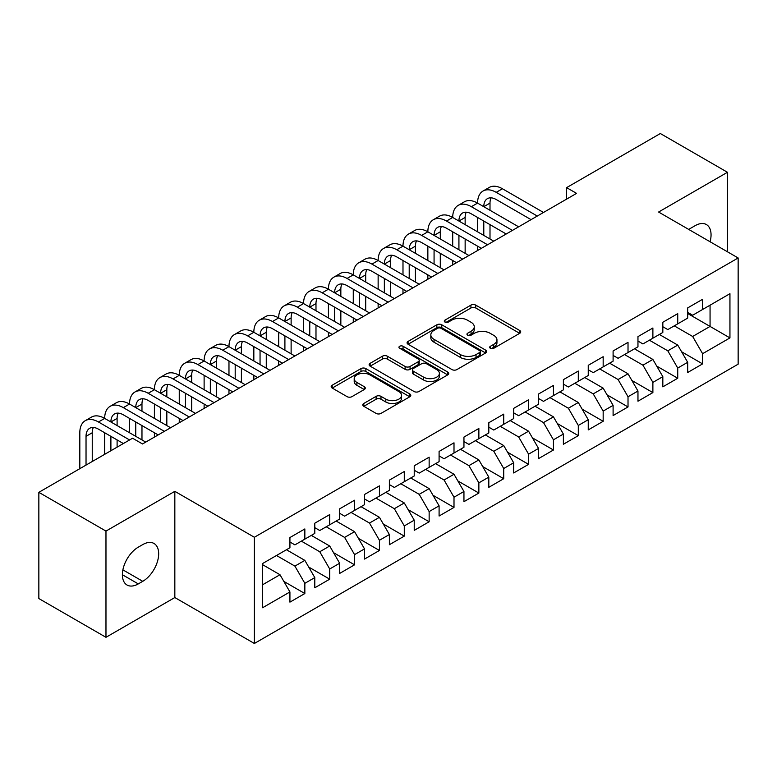 <?xml version="1.0" encoding="UTF-8"?>
<svg xmlns="http://www.w3.org/2000/svg" width="777" height="777" viewBox="0 0 777 777"><rect width="100%" height="100%" fill="white"/><g stroke="black" fill="none" stroke-linecap="round" stroke-linejoin="round"><path stroke-width="1.17" d="M490.374 348.281A2.418 1.399 0 0 0 493.783 348.281L519.716 333.314A3.448 1.991 0 0 0 520.726 331.905A3.448 1.991 0 0 0 519.716 330.497L475.786 305.138A3.448 1.991 0 0 0 470.911 305.138L444.988 320.105A2.418 1.399 0 0 0 444.279 321.095A2.418 1.399 0 0 0 444.988 322.076A2.418 1.399 0 0 0 448.397 322.076L451.758 320.143A11.043 6.371 0 0 1 467.375 320.143L471.027 322.251A11.043 6.371 0 0 1 474.261 326.767A11.043 6.371 0 0 1 471.027 331.274L467.676 333.207A2.418 1.399 0 0 0 466.967 334.197A2.418 1.399 0 0 0 467.676 335.178A2.418 1.399 0 0 0 471.095 335.178L474.446 333.246A11.043 6.371 0 0 1 490.064 333.246L493.725 335.353A11.043 6.371 0 0 1 496.959 339.86A11.043 6.371 0 0 1 493.725 344.376L490.374 346.309A2.418 1.399 0 0 0 489.665 347.3A2.418 1.399 0 0 0 490.374 348.281L490.374 346.309M363.791 403.467A3.448 1.991 0 0 0 362.781 404.885A3.448 1.991 0 0 0 363.791 406.293L376.107 413.403A3.448 1.991 0 0 0 380.992 413.403L409.78 396.775A3.448 1.991 0 0 0 410.8 395.367A3.448 1.991 0 0 0 409.78 393.958L365.86 368.599A3.448 1.991 0 0 0 360.984 368.599L332.187 385.227A3.448 1.991 0 0 0 331.177 386.635A3.448 1.991 0 0 0 332.187 388.044L347.076 396.639A3.448 1.991 0 0 0 351.952 396.639L364.277 389.52A3.448 1.991 0 0 0 365.287 388.111A3.448 1.991 0 0 0 364.277 386.703L356.896 382.449A9.227 5.332 0 0 1 354.195 378.681A9.227 5.332 0 0 1 359.887 373.756A9.227 5.332 0 0 1 369.949 374.912L398.863 391.598A9.227 5.332 0 0 1 401.573 395.367A9.227 5.332 0 0 1 395.872 400.291A9.227 5.332 0 0 1 385.81 399.135L380.992 396.357A3.448 1.991 0 0 0 376.107 396.357L363.791 403.467L363.791 406.293M105.973 531.089L105.973 637.305L174.835 597.542L174.835 491.336L105.973 531.089L38.85 492.336L132.566 438.228L142.512 443.968L576.563 193.376L566.618 187.636L566.618 199.116M174.835 491.336L254.38 537.266L738.15 257.964L738.15 364.17L254.38 643.473L254.38 537.266M727.457 251.787L727.457 172.28L658.595 212.034L738.15 257.964M727.457 172.28L660.343 133.527L566.618 187.636M452 369.59A3.448 1.991 0 0 0 456.876 369.59L485.674 352.962A3.448 1.991 0 0 0 486.684 351.554A3.448 1.991 0 0 0 485.674 350.145L441.754 324.786A3.448 1.991 0 0 0 436.868 324.786L408.08 341.414A3.448 1.991 0 0 0 407.07 342.822A3.448 1.991 0 0 0 408.08 344.23L452 369.59M400.621 348.805A2.418 1.399 0 0 1 403.078 349.145L403.078 346.27L447.727 372.057A3.448 1.991 0 0 1 448.737 373.465A3.448 1.991 0 0 1 447.727 374.873L418.939 391.501A3.448 1.991 0 0 1 414.054 391.501L370.134 366.142L370.134 363.325A3.448 1.991 0 0 0 369.124 364.734A3.448 1.991 0 0 0 370.134 366.142M370.134 363.325L382.459 356.206A3.448 1.991 0 0 1 387.334 356.206L405.147 366.491A3.448 1.991 0 0 0 410.033 366.491L418.201 361.771A3.448 1.991 0 0 0 419.211 360.363A3.448 1.991 0 0 0 418.201 358.955L399.66 348.251A2.418 1.399 0 0 1 398.951 347.261A2.418 1.399 0 0 1 400.446 345.969A2.418 1.399 0 0 1 403.078 346.27M687.684 313.51L710.061 326.427L710.061 305.186L729.943 293.696L702.602 309.489L702.602 299.3L687.684 307.906L687.684 318.104L677.738 323.844L677.738 313.655L662.83 322.261L662.83 332.449L652.884 338.189L652.884 328.001L637.966 336.616L637.966 346.804L628.02 352.544L628.02 342.356L613.102 350.971L613.102 361.159L603.166 366.899L603.166 356.711L588.247 365.316L588.247 375.514L578.302 381.254L578.302 371.056L563.383 379.671L563.383 389.86L553.447 395.6L553.447 385.411L538.529 394.026L538.529 404.215L528.583 409.955L528.583 399.767L513.665 408.381L513.665 418.57L503.719 424.31L503.719 414.122L488.811 422.727L488.811 432.925L478.865 438.665L478.865 428.467L463.947 437.082L463.947 447.27L454.001 453.01L454.001 442.822L439.092 451.437L439.092 461.625L429.147 467.365L429.147 457.177L414.228 465.792L414.228 475.98L404.283 481.721L404.283 471.532L389.374 480.137L389.374 490.336L379.429 496.076L379.429 485.878L364.51 494.493L364.51 504.681L354.565 510.421L354.565 500.233L339.646 508.848L339.646 519.036L329.71 524.776L329.71 514.588L314.792 523.203L314.792 533.391L304.846 539.131L304.846 528.943L289.928 537.548L289.928 547.736L262.587 563.529L262.587 607.74L289.928 591.948L279.992 574.727L262.587 564.675M729.943 293.696L729.943 337.908L702.602 353.7L692.657 336.47L674.261 325.854M681.594 351.758L702.602 363.889L702.602 353.7M702.602 363.889L687.684 372.494L687.684 362.305L677.738 368.045L667.793 350.825L649.397 340.2M656.74 366.113L677.738 378.234L677.738 368.045M677.738 378.234L662.83 386.849L662.83 376.66L652.884 382.401L642.938 365.18L624.543 354.555M631.876 380.468L652.884 392.589L652.884 382.401M652.884 392.589L637.966 401.204L637.966 391.016L628.02 396.756L618.074 379.526L599.679 368.91M607.012 394.813L628.02 406.944L628.02 396.756M628.02 406.944L613.102 415.559L613.102 405.361L603.166 411.101L593.22 393.881L574.825 383.265M582.158 409.168L603.166 421.299L603.166 411.101M603.166 421.299L588.247 429.904L588.247 419.716L578.302 425.456L568.356 408.236L549.961 397.61M557.294 423.523L578.302 435.644L578.302 425.456M578.302 435.644L563.383 444.259L563.383 434.071L553.447 439.811L543.502 422.591L525.106 411.965M532.439 437.869L553.447 450L553.447 439.811M553.447 450L538.529 458.615L538.529 448.426L528.583 454.166L518.638 436.936L500.242 426.32M507.575 452.224L528.583 464.355L528.583 454.166M528.583 464.355L513.665 472.97L513.665 462.771L503.719 468.512L493.783 451.291L475.388 440.676M482.721 466.579L503.719 478.71L503.719 468.512M503.719 478.71L488.811 487.315L488.811 477.127L478.865 482.867L468.919 465.646L450.524 455.021M457.857 480.934L478.865 493.055L478.865 482.867M478.865 493.055L463.947 501.67L463.947 491.482L454.001 497.222L444.065 480.001L425.66 469.376M433.003 495.279L454.001 507.41L454.001 497.222M454.001 507.41L439.092 516.025L439.092 505.837L429.147 511.577L419.201 494.347L400.806 483.731M408.139 509.634L429.147 521.765L429.147 511.577M429.147 521.765L414.228 530.38L414.228 520.182L404.283 525.922L394.337 508.702L375.942 498.086M383.284 523.989L404.283 536.12L404.283 525.922M404.283 536.12L389.374 544.726L389.374 534.537L379.429 540.277L369.483 523.057L351.087 512.432M358.42 538.344L379.429 550.466L379.429 540.277M379.429 550.466L364.51 559.081L364.51 548.892L354.565 554.632L344.619 537.412L326.223 526.787M333.556 552.69L354.565 564.821L354.565 554.632M354.565 564.821L339.646 573.436L339.646 563.247L329.71 568.987L319.765 551.757L301.369 541.142M308.702 567.045L329.71 579.176L329.71 568.987M329.71 579.176L314.792 587.781L314.792 577.593L304.846 583.333L294.901 566.112L276.505 555.487M283.838 581.4L304.846 593.531L304.846 583.333M304.846 593.531L289.928 602.136L289.928 591.948M289.928 541.996L294.901 544.871L304.846 539.131M262.587 584.77L279.992 574.727M314.792 527.651L319.765 530.516L329.71 524.776M294.901 566.112L304.846 560.372L286.451 549.747M314.792 577.593L304.846 560.372M339.646 513.296L344.619 516.161L354.565 510.421M319.765 551.757L329.71 546.017L311.315 535.402M339.646 563.247L329.71 546.017M364.51 498.941L369.483 501.816L379.429 496.076M344.619 537.412L354.565 531.662L336.169 521.046M364.51 548.892L354.565 531.662M389.374 484.586L394.337 487.461L404.283 481.721M369.483 523.057L379.429 517.317L361.033 506.691M389.374 534.537L379.429 517.317M414.228 470.24L419.201 473.106L429.147 467.365M394.337 508.702L404.283 502.962L385.887 492.336M414.228 520.182L404.283 502.962M439.092 455.885L444.065 458.76L454.001 453.01M419.201 494.347L429.147 488.607L410.751 477.991M439.092 505.837L429.147 488.607M463.947 441.53L468.919 444.405L478.865 438.665M444.065 480.001L454.001 474.261L435.606 463.636M463.947 491.482L454.001 474.261M488.811 427.175L493.783 430.05L503.719 424.31M468.919 465.646L478.865 459.906L460.47 449.281M488.811 477.127L478.865 459.906M513.665 412.83L518.638 415.695L528.583 409.955M493.783 451.291L503.719 445.551L485.324 434.926M513.665 462.771L503.719 445.551M538.529 398.475L543.502 401.35L553.447 395.6M518.638 436.936L528.583 431.196L510.188 420.58M538.529 448.426L528.583 431.196M563.383 384.12L568.356 386.995L578.302 381.254M543.502 422.591L553.447 416.851L535.042 406.225M563.383 434.071L553.447 416.851M588.247 369.774L593.22 372.639L603.166 366.899M568.356 408.236L578.302 402.496L559.906 391.87M588.247 419.716L578.302 402.496M613.102 355.419L618.074 358.284L628.02 352.544M593.22 393.881L603.166 388.141L584.77 377.525M613.102 405.361L603.166 388.141M637.966 341.064L642.938 343.939L652.884 338.189M618.074 379.526L628.02 373.786L609.624 363.17M637.966 391.016L628.02 373.786M662.83 326.709L667.793 329.584L677.738 323.844M642.938 365.18L652.884 359.44L634.488 348.815M662.83 376.66L652.884 359.44M687.684 312.364L692.657 315.229L702.602 309.489M667.793 350.825L677.738 345.085L659.343 334.46M687.684 362.305L677.738 345.085M38.85 492.336L38.85 598.552L105.973 637.305M174.835 597.542L254.38 643.473M692.657 336.47L710.061 326.427L729.943 337.908M710.081 241.754A22.504 12.995 120 0 0 706.39 224.553A22.504 12.995 120 0 0 695.143 225.67L690.666 228.253A22.504 12.995 120 0 0 688.791 229.468M138.287 547.163A22.504 12.995 120 0 0 123.592 566.996A22.504 12.995 120 0 0 127.04 585.023A22.504 12.995 120 0 0 138.287 583.906L142.764 581.322A22.504 12.995 120 0 0 157.459 561.499A22.504 12.995 120 0 0 154.011 543.473A22.504 12.995 120 0 0 142.764 544.58L138.287 547.163M491.336 348.62L493.725 347.241A11.043 6.371 0 0 0 496.959 342.735L496.959 339.86M474.261 326.767L474.261 329.633A11.043 6.371 0 0 1 471.027 334.139L468.638 335.518M519.667 333.343L475.786 308.013A3.448 1.991 0 0 0 470.911 308.013L445.949 322.416M485.625 352.991L441.754 327.661A3.448 1.991 0 0 0 436.868 327.661L408.119 344.26M479.574 352.544A2.418 1.399 0 0 0 480.283 351.554A2.418 1.399 0 0 0 479.574 350.573L441.015 328.312A2.418 1.399 0 0 0 437.606 328.312L434.061 330.351A11.043 6.371 0 0 0 430.827 334.868A11.043 6.371 0 0 0 434.061 339.374L460.421 354.584A11.043 6.371 0 0 0 476.039 354.584L479.574 352.544L479.574 355.41A2.418 1.399 0 0 0 480.283 354.429L480.283 351.554M430.827 334.868L430.827 337.733A11.043 6.371 0 0 0 434.061 342.239L434.061 339.374M479.574 355.41L476.039 357.459A11.043 6.371 0 0 1 460.421 357.459L434.061 342.239M370.182 366.161L382.459 359.081L382.459 356.206M419.211 360.363L419.211 363.238A3.448 1.991 0 0 1 418.201 364.646L410.033 369.357A3.448 1.991 0 0 1 405.147 369.357L387.334 359.081A3.448 1.991 0 0 0 382.459 359.081M403.078 349.145L447.678 374.902M423.63 377.166A9.227 5.332 0 0 0 433.692 378.321A9.227 5.332 0 0 0 439.393 373.397A9.227 5.332 0 0 0 436.684 369.629L426.495 363.743A3.448 1.991 0 0 0 421.62 363.743L413.442 368.463A3.448 1.991 0 0 0 412.432 369.871A3.448 1.991 0 0 0 413.442 371.28L423.63 377.166L423.63 380.031A9.227 5.332 0 0 0 433.692 381.186A9.227 5.332 0 0 0 439.393 376.262L439.393 373.397M412.432 369.871L412.432 372.746A3.448 1.991 0 0 0 413.442 374.155L413.442 371.28M423.63 380.031L413.442 374.155M401.573 395.367L401.573 398.242A9.227 5.332 0 0 1 395.872 403.166A9.227 5.332 0 0 1 385.81 402.01L380.992 399.232A3.448 1.991 0 0 0 376.107 399.232L363.83 406.313M354.195 378.681L354.195 381.546A9.227 5.332 0 0 0 356.896 385.314L356.896 382.449M364.228 389.549L356.896 385.314M409.741 396.804L365.86 371.474A3.448 1.991 0 0 0 360.984 371.474L332.235 388.073M79.817 468.686L79.817 432.75A26.369 15.219 60 0 1 85.276 420.678L91.492 417.094A26.369 15.219 60 0 1 104.681 418.395A26.369 15.219 60 0 1 110.14 406.322L116.356 402.739A26.369 15.219 60 0 1 129.536 404.04A26.369 15.219 60 0 1 134.994 391.977L141.21 388.383A26.369 15.219 60 0 1 154.4 389.695A26.369 15.219 60 0 1 159.858 377.622L166.074 374.028A26.369 15.219 60 0 1 179.254 375.34A26.369 15.219 60 0 1 184.722 363.267L190.928 359.683A26.369 15.219 60 0 1 204.118 360.984A26.369 15.219 60 0 1 209.576 348.912L215.792 345.328A26.369 15.219 60 0 1 228.972 346.629A26.369 15.219 60 0 1 234.44 334.566L240.656 330.973A26.369 15.219 60 0 1 253.836 332.284A26.369 15.219 60 0 1 259.295 320.211L265.511 316.618A26.369 15.219 60 0 1 278.69 317.929A26.369 15.219 60 0 1 284.159 305.856L290.375 302.272A26.369 15.219 60 0 1 303.554 303.574A26.369 15.219 60 0 1 309.013 291.501L315.229 287.917A26.369 15.219 60 0 1 328.418 289.219A26.369 15.219 60 0 1 333.877 277.156L340.093 273.562A26.369 15.219 60 0 1 353.273 274.873A26.369 15.219 60 0 1 358.731 262.801L364.947 259.207A26.369 15.219 60 0 1 378.137 260.518A26.369 15.219 60 0 1 383.595 248.446L389.811 244.862A26.369 15.219 60 0 1 402.991 246.163A26.369 15.219 60 0 1 408.449 234.091L414.665 230.507A26.369 15.219 60 0 1 427.855 231.808A26.369 15.219 60 0 1 433.313 219.745L439.529 216.152A26.369 15.219 60 0 1 452.709 217.463A26.369 15.219 60 0 1 458.177 205.39L464.384 201.806A26.369 15.219 60 0 1 477.573 203.108A26.369 15.219 60 0 1 483.032 191.035L489.248 187.451A26.369 15.219 60 0 1 502.428 188.753L543.502 212.461M483.032 191.035A26.369 15.219 60 0 1 496.221 192.346L537.286 216.055M531.07 219.638L496.221 199.524A17.58 10.15 -120 0 0 487.432 198.65A17.58 10.15 -120 0 0 483.789 206.692L490.005 203.108L490.005 210.285M491.103 197.834A17.58 10.15 -120 0 0 490.005 203.108M483.789 221.047L483.789 235.402M490.005 224.64L490.005 238.986M477.573 250.524L477.573 246.163M477.573 231.808L477.573 217.463M458.177 205.39A26.369 15.219 60 0 1 471.357 206.692L477.573 203.108L518.638 226.816M471.357 206.692L512.422 230.41M506.206 233.994L471.357 213.869A17.58 10.15 -120 0 0 462.568 213.005A17.58 10.15 -120 0 0 458.925 221.047L465.141 217.463L465.141 224.64M466.239 212.189A17.58 10.15 -120 0 0 465.141 217.463M458.925 235.402L458.925 249.757M465.141 238.986L465.141 253.341M452.709 264.879L452.709 260.518M452.709 246.163L452.709 231.808M433.313 219.745A26.369 15.219 60 0 1 446.493 221.047L452.709 217.463L493.783 241.171M446.493 221.047L487.567 244.755M481.351 248.349L446.493 228.224A17.58 10.15 -120 0 0 437.704 227.35A17.58 10.15 -120 0 0 434.071 235.402L440.287 231.808L440.287 238.986M441.385 226.544A17.58 10.15 -120 0 0 440.287 231.808M434.071 249.757L434.071 264.102M440.287 253.341L440.287 267.696M427.855 279.234L427.855 274.873M427.855 260.518L427.855 246.163M408.449 234.091A26.369 15.219 60 0 1 421.639 235.402L427.855 231.808L468.919 255.526M421.639 235.402L462.703 259.11M456.487 262.704L421.639 242.579A17.58 10.15 -120 0 0 412.849 241.705A17.58 10.15 -120 0 0 409.207 249.757L415.423 246.163L415.423 253.341M416.521 240.899A17.58 10.15 -120 0 0 415.423 246.163M409.207 264.102L409.207 278.457M415.423 267.696L415.423 282.051M402.991 293.589L402.991 289.219M402.991 274.873L402.991 260.518M383.595 248.446A26.369 15.219 60 0 1 396.775 249.757L402.991 246.163L444.065 269.872M396.775 249.757L437.849 273.465M431.633 277.049L396.775 256.934A17.58 10.15 -120 0 0 387.985 256.06A17.58 10.15 -120 0 0 384.353 264.102L390.559 260.518L390.559 267.696M391.666 255.244A17.58 10.15 -120 0 0 390.559 260.518M384.353 278.457L384.353 292.812M390.559 282.051L390.559 296.396M378.137 307.935L378.137 303.574M378.137 289.219L378.137 274.873M358.731 262.801A26.369 15.219 60 0 1 371.921 264.102L378.137 260.518L419.201 284.227M371.921 264.102L412.985 287.82M406.769 291.404L371.921 271.28A17.58 10.15 -120 0 0 363.131 270.415A17.58 10.15 -120 0 0 359.489 278.457L365.705 274.873L365.705 282.051M366.802 269.6A17.58 10.15 -120 0 0 365.705 274.873M359.489 292.812L359.489 307.168M365.705 296.396L365.705 310.751M353.273 322.29L353.273 317.929M353.273 303.574L353.273 289.219M333.877 277.156A26.369 15.219 60 0 1 347.057 278.457L353.273 274.873L394.337 298.582M347.057 278.457L388.131 302.166M381.915 305.759L347.057 285.635A17.58 10.15 -120 0 0 338.267 284.761A17.58 10.15 -120 0 0 334.625 292.812L340.841 289.219L340.841 296.396M341.948 283.955A17.58 10.15 -120 0 0 340.841 289.219M334.625 307.168L334.625 321.513M340.841 310.751L340.841 325.107M328.418 336.645L328.418 332.284M328.418 317.929L328.418 303.574M309.013 291.501A26.369 15.219 60 0 1 322.202 292.812L328.418 289.219L369.483 312.937M322.202 292.812L363.267 316.521M357.051 320.114L322.202 299.99A17.58 10.15 -120 0 0 313.413 299.116A17.58 10.15 -120 0 0 309.77 307.168L315.986 303.574L315.986 310.751M317.084 298.31A17.58 10.15 -120 0 0 315.986 303.574M309.77 321.513L309.77 335.868M315.986 325.107L315.986 339.462M303.554 351L303.554 346.629M303.554 332.284L303.554 317.929M284.159 305.856A26.369 15.219 60 0 1 297.338 307.168L303.554 303.574L344.619 327.282M297.338 307.168L338.403 330.876M332.197 334.46L297.338 314.335A17.58 10.15 -120 0 0 288.549 313.471A17.58 10.15 -120 0 0 284.906 321.513L291.122 317.929L291.122 325.107M292.23 312.655A17.58 10.15 -120 0 0 291.122 317.929M284.906 335.868L284.906 350.223M291.122 339.462L291.122 353.807M278.69 365.345L278.69 360.984M278.69 346.629L278.69 332.284M259.295 320.211A26.369 15.219 60 0 1 272.484 321.513L278.69 317.929L319.765 341.637M272.484 321.513L313.549 345.231M307.333 348.815L272.484 328.69A17.58 10.15 -120 0 0 263.694 327.826A17.58 10.15 -120 0 0 260.052 335.868L266.268 332.284L266.268 339.462M267.366 327.01A17.58 10.15 -120 0 0 266.268 332.284M260.052 350.223L260.052 364.578M266.268 353.807L266.268 368.162M253.836 379.7L253.836 375.34M253.836 360.984L253.836 346.629M234.44 334.566A26.369 15.219 60 0 1 247.62 335.868L253.836 332.284L294.901 355.992M247.62 335.868L288.685 359.576M282.478 363.17L247.62 343.045A17.58 10.15 -120 0 0 238.83 342.171A17.58 10.15 -120 0 0 235.188 350.223L241.404 346.629L241.404 353.807M242.511 341.365A17.58 10.15 -120 0 0 241.404 346.629M235.188 364.578L235.188 378.923M241.404 368.162L241.404 382.517M228.972 394.056L228.972 389.695M228.972 375.34L228.972 360.984M209.576 348.912A26.369 15.219 60 0 1 222.766 350.223L228.972 346.629L270.046 370.347M222.766 350.223L263.83 373.931M257.614 377.515L222.766 357.401A17.58 10.15 -120 0 0 213.976 356.526A17.58 10.15 -120 0 0 210.334 364.578L216.55 360.984L216.55 368.162M217.647 355.72A17.58 10.15 -120 0 0 216.55 360.984M210.334 378.923L210.334 393.279M216.55 382.517L216.55 396.862M204.118 408.411L204.118 404.04M204.118 389.695L204.118 375.34M184.722 363.267A26.369 15.219 60 0 1 197.902 364.578L204.118 360.984L245.182 384.693M197.902 364.578L238.966 388.286M232.75 391.87L197.902 371.746A17.58 10.15 -120 0 0 189.112 370.882A17.58 10.15 -120 0 0 185.47 378.923L191.686 375.34L191.686 382.517M192.783 370.066A17.58 10.15 -120 0 0 191.686 375.34M185.47 393.279L185.47 407.634M191.686 396.862L191.686 411.218M179.254 422.756L179.254 418.395M179.254 404.04L179.254 389.695M159.858 377.622A26.369 15.219 60 0 1 173.038 378.923L179.254 375.34L220.328 399.048M173.038 378.923L214.112 402.641M207.896 406.225L173.038 386.101A17.58 10.15 -120 0 0 164.248 385.237A17.58 10.15 -120 0 0 160.616 393.279L166.832 389.695L166.832 396.862M167.929 384.421A17.58 10.15 -120 0 0 166.832 389.695M160.616 407.634L160.616 421.989M166.832 411.218L166.832 425.573M154.4 437.111L154.4 432.75M154.4 418.395L154.4 404.04M134.994 391.977A26.369 15.219 60 0 1 148.184 393.279L154.4 389.695L195.464 413.403M148.184 393.279L189.248 416.987M183.032 420.58L148.184 400.456A17.58 10.15 -120 0 0 139.394 399.582A17.58 10.15 -120 0 0 135.752 407.634L141.968 404.04L141.968 411.218M143.065 398.776A17.58 10.15 -120 0 0 141.968 404.04M135.752 421.989L135.752 436.334M141.968 425.573L141.968 439.928M129.536 432.75L129.536 418.395M110.14 406.322A26.369 15.219 60 0 1 123.32 407.634L129.536 404.04L170.61 427.758M123.32 407.634L164.394 431.342M158.178 434.926L123.32 414.811A17.58 10.15 -120 0 0 114.53 413.937A17.58 10.15 -120 0 0 110.897 421.989L117.104 418.395L117.104 425.573M118.211 413.131A17.58 10.15 -120 0 0 117.104 418.395M110.897 436.334L110.897 450.747M117.104 439.928L117.104 447.154M104.681 454.331L104.681 432.75M85.276 420.678A26.369 15.219 60 0 1 98.465 421.989L104.681 418.395L145.746 442.103M98.465 421.989L129.584 439.957M123.368 443.541L98.465 429.157A17.58 10.15 -120 0 0 89.676 428.292A17.58 10.15 -120 0 0 86.033 436.334L86.033 465.102M93.347 427.476A17.58 10.15 -120 0 0 92.249 432.75L92.249 461.509M493.725 347.241L493.725 344.376M467.676 335.178L467.676 333.207M471.027 334.139L471.027 331.274M444.988 322.076L444.988 320.105M470.911 308.013L470.911 305.138M475.786 308.013L475.786 305.138M519.716 333.314L519.716 330.497M408.08 344.23L408.08 341.414M436.868 327.661L436.868 324.786M441.754 327.661L441.754 324.786M485.674 352.962L485.674 350.145M460.421 357.459L460.421 354.584M476.039 357.459L476.039 354.584M387.334 359.081L387.334 356.206M405.147 369.357L405.147 366.491M410.033 369.357L410.033 366.491M418.201 364.646L418.201 361.771M447.727 374.873L447.727 372.057M376.107 399.232L376.107 396.357M380.992 399.232L380.992 396.357M385.81 402.01L385.81 399.135M364.277 389.52L364.277 386.703M332.187 388.044L332.187 385.227M360.984 371.474L360.984 368.599M365.86 371.474L365.86 368.599M409.78 396.775L409.78 393.958M122.377 574.727L138.287 583.906M122.883 569.852L142.764 581.322M502.428 188.753L496.221 192.346M92.249 432.75L86.033 436.334"/></g></svg>
